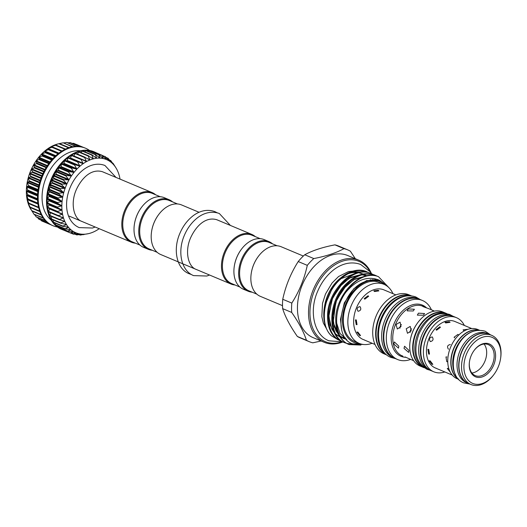 <?xml version="1.0" encoding="UTF-8"?>
<svg xmlns="http://www.w3.org/2000/svg" width="527" height="527" viewBox="0 0 527 527"><rect width="100%" height="100%" fill="white"/><g stroke="black" fill="none" stroke-linecap="round" stroke-linejoin="round"><path stroke-width="0.79" d="M468.246 383.373A26.679 18.261 -67.2 0 1 468.134 383.327A26.679 18.261 -67.2 0 1 461.56 351.805A26.679 18.261 -67.2 0 1 488.582 334.046A26.679 18.261 -67.2 0 1 488.786 334.125A26.679 18.261 -67.2 0 1 488.898 334.177M466.645 382.701A26.679 18.261 -67.2 0 1 466.441 382.615A26.679 18.261 -67.2 0 1 459.867 351.094A26.679 18.261 -67.2 0 1 486.889 333.334A26.679 18.261 -67.2 0 1 487.093 333.413A26.679 18.261 -67.2 0 1 487.291 333.499M116.019 177.428L104.952 165.491C101.052 163.976 96.942 163.811 92.614 164.991A33.26 22.766 112.8 0 0 70.21 187.368A33.26 22.766 112.8 0 0 69.933 219.034C72.179 223.053 75.269 225.912 79.208 227.611L92.515 228.026L95.196 227.025M113.022 163.258L115.98 167.896A39.677 27.16 112.8 0 0 115.973 167.896A39.677 27.16 112.8 0 0 113.977 165.135L112.561 163.1M113.977 165.135A39.677 27.16 112.8 0 0 111.671 162.784L110.736 160.551L113.944 165.083M111.671 162.784A39.677 27.16 112.8 0 0 109.089 160.893L108.134 158.304L111.553 162.665M109.089 160.893A39.677 27.16 112.8 0 0 106.263 159.477L105.262 156.552L108.858 160.682M70.354 232.96L60.849 228.968A42.028 28.768 112.8 0 0 62.054 229.528L61.382 229.245A42.028 28.768 112.8 0 1 50.928 179.819A42.028 28.768 112.8 0 1 93.911 151.736L94.59 152.02A42.028 28.768 112.8 0 1 95.789 152.573L105.65 156.901M92.06 151.743L92.752 151.368M102.152 155.313L106.263 159.477A39.677 27.16 112.8 0 0 103.233 158.555L102.139 155.498L102.567 155.63M88.437 151.493L89.511 150.696M98.852 154.615L103.233 158.555A39.677 27.16 112.8 0 0 100.038 158.14L98.839 154.833L99.293 154.892M84.761 151.802L86.118 150.557M95.4 154.451L100.038 158.14A39.677 27.16 112.8 0 0 96.724 158.245L95.394 154.701L95.861 154.688M81.079 152.665L82.502 150.854L91.856 154.833M91.843 154.839L96.724 158.245A39.677 27.16 112.8 0 0 93.338 158.858L91.843 155.116L92.33 155.03M77.416 154.068L78.931 151.769L88.325 155.742M88.233 155.768L93.338 158.858A39.677 27.16 112.8 0 0 89.919 159.977L88.246 156.071L88.734 155.913M73.826 155.985L75.354 153.199L84.821 157.191M84.616 157.217L89.919 159.977A39.677 27.16 112.8 0 0 86.527 161.585L84.649 157.547L85.13 157.323M70.183 158.311L71.817 155.136L81.389 159.161M81.046 159.18L86.527 161.585A39.677 27.16 112.8 0 0 83.187 163.666L81.092 159.529L81.566 159.233M57.417 211.874L47.601 207.592L49.018 204.944L48.971 204.384L47.239 203.27L48.846 200.728L48.853 200.148L47.285 198.738L49.064 196.38L49.123 195.787L47.759 194.048L49.683 191.953L48.649 189.358L50.855 186.914L49.933 184.687L52.278 182.533L51.6 180.102L53.8 178.824L53.616 175.708L56.172 174.154L56 171.427L58.576 170.274L58.668 167.448L60.875 167.138L61.573 163.825L63.754 163.811L64.762 160.491L66.824 160.854L67.252 160.485L68.108 157.606L78.068 161.624M77.568 161.624L83.187 163.666A39.677 27.16 112.8 0 0 79.959 166.183L77.634 161.993L77.568 161.624L78.095 161.631L68.372 157.553M74.228 164.51L79.959 166.183A39.677 27.16 112.8 0 0 76.889 169.101L74.228 164.51M71.066 167.81L76.889 169.101A39.677 27.16 112.8 0 0 74.004 172.395L71.066 167.81M68.141 171.473L74.004 172.395A39.677 27.16 112.8 0 0 71.356 176.005L68.141 171.473M65.473 175.451L71.356 176.005A39.677 27.16 112.8 0 0 68.978 179.885L65.473 175.451M63.108 179.694L68.978 179.885A39.677 27.16 112.8 0 0 66.896 183.989L63.108 179.694M61.079 184.134L66.896 183.989A39.677 27.16 112.8 0 0 65.98 186.11A39.677 27.16 112.8 0 0 65.15 188.258L61.079 184.134M59.413 188.725L65.15 188.258A39.677 27.16 112.8 0 0 63.747 192.638L59.413 188.725M58.135 193.389L63.747 192.638A39.677 27.16 112.8 0 0 62.72 197.058L58.135 193.389M57.252 198.08L62.72 197.058A39.677 27.16 112.8 0 0 62.081 201.472L57.252 198.08M56.784 202.724L62.081 201.472A39.677 27.16 112.8 0 0 61.83 205.813L56.784 202.724M56.738 207.256L61.83 205.813A39.677 27.16 112.8 0 0 61.982 210.023L56.738 207.256M57.107 211.623L61.982 210.023A39.677 27.16 112.8 0 0 62.529 214.048L57.476 211.894M58.075 215.918L48.524 211.913L49.637 208.606M62.529 214.048A39.677 27.16 112.8 0 0 63.457 217.829L57.898 215.76L62.272 214.285L62.173 213.758M59.162 219.687L49.703 215.734L50.546 212.763M63.457 217.829A39.677 27.16 112.8 0 0 64.768 221.314L59.09 219.614L63.233 218.066L63.082 217.572M61.092 223.31L60.855 222.862L64.768 221.314A39.677 27.16 112.8 0 0 66.428 224.462L61.092 223.31L51.264 219.219L51.778 216.604M53.267 222.341L53.425 220.128M66.428 224.462A39.677 27.16 112.8 0 0 68.431 227.229L62.614 226.261L66.264 224.68L66.013 224.278M55.493 225.022L55.473 223.283M68.431 227.229A39.677 27.16 112.8 0 0 70.737 229.574L64.907 228.975L68.293 227.427L68.003 227.078M58.029 227.242L57.898 226.037M70.737 229.574A39.677 27.16 112.8 0 0 73.325 231.472L67.502 231.215L70.631 229.752L70.295 229.462M73.325 231.472A39.677 27.16 112.8 0 0 76.151 232.888L70.374 232.967L73.24 231.623L72.871 231.399M70.374 232.967L60.691 228.356M94.59 152.02A42.028 28.768 112.8 0 0 92.693 151.335A42.028 28.768 112.8 0 0 89.386 150.63A42.028 28.768 112.8 0 0 85.934 150.465A42.028 28.768 112.8 0 0 82.383 150.847A42.028 28.768 112.8 0 0 78.773 151.763A42.028 28.768 112.8 0 0 75.157 153.212A42.028 28.768 112.8 0 0 71.586 155.169A42.028 28.768 112.8 0 0 68.108 157.606A42.028 28.768 112.8 0 0 64.762 160.491A42.028 28.768 112.8 0 0 61.6 163.792A42.028 28.768 112.8 0 0 58.668 167.448A42.028 28.768 112.8 0 0 56 171.427A42.028 28.768 112.8 0 0 53.635 175.662A42.028 28.768 112.8 0 0 51.6 180.102A42.028 28.768 112.8 0 0 49.933 184.687A42.028 28.768 112.8 0 0 48.649 189.358A42.028 28.768 112.8 0 0 47.759 194.048A42.028 28.768 112.8 0 0 47.285 198.692A42.028 28.768 112.8 0 0 47.239 203.224A42.028 28.768 112.8 0 0 47.601 207.592A42.028 28.768 112.8 0 0 48.385 211.735A42.028 28.768 112.8 0 0 49.578 215.589A42.028 28.768 112.8 0 0 51.152 219.113A42.028 28.768 112.8 0 0 53.095 222.249A42.028 28.768 112.8 0 0 55.381 224.963A42.028 28.768 112.8 0 0 57.977 227.216A42.028 28.768 112.8 0 0 60.849 228.968L60.71 228.725M73.484 234.205L76.151 232.888A39.677 27.16 112.8 0 0 79.182 233.81L73.484 234.205L70.961 233.006M76.79 234.904L79.182 233.81A39.677 27.16 112.8 0 0 82.37 234.219L76.79 234.904L75.117 234.113M80.242 235.068L82.37 234.219A39.677 27.16 112.8 0 0 85.684 234.12L80.242 235.068L79.267 234.614M88.365 233.672L85.684 234.12A39.677 27.16 112.8 0 0 88.365 233.672A39.677 27.16 112.8 0 0 89.07 233.507A39.677 27.16 112.8 0 0 92.489 232.387A39.677 27.16 112.8 0 0 95.888 230.773A39.677 27.16 112.8 0 0 99.201 228.711M83.793 234.68L83.404 234.528M31.198 209.963L30.955 209.575A39.677 27.16 -67.2 0 1 30.948 209.568A39.677 27.16 -67.2 0 1 29.281 206.419L29.281 206.419A39.677 27.16 -67.2 0 1 27.977 202.935L27.977 202.935A39.677 27.16 -67.2 0 1 27.042 199.153L27.042 199.153A39.677 27.16 -67.2 0 1 26.502 195.128A39.677 27.16 -67.2 0 1 26.35 190.919L26.35 190.919A39.677 27.16 -67.2 0 1 26.6 186.578A39.677 27.16 -67.2 0 1 27.239 182.164A39.677 27.16 -67.2 0 1 28.267 177.744L28.267 177.744A39.677 27.16 -67.2 0 1 29.664 173.363L29.664 173.363A39.677 27.16 -67.2 0 1 31.416 169.095A39.677 27.16 -67.2 0 1 33.497 164.997L33.497 164.997A39.677 27.16 -67.2 0 1 35.876 161.11A39.677 27.16 -67.2 0 1 38.524 157.501A39.677 27.16 -67.2 0 1 41.402 154.213A39.677 27.16 -67.2 0 1 44.479 151.289A39.677 27.16 -67.2 0 1 47.707 148.772A39.677 27.16 -67.2 0 1 51.04 146.69A39.677 27.16 -67.2 0 1 54.439 145.083L54.439 145.083A39.677 27.16 -67.2 0 1 57.858 143.963L54.459 145.077L55.974 145.083L55.493 145.314L51.04 146.69L52.41 147L51.936 147.296L47.707 148.772L48.939 149.391L44.479 151.289L45.592 152.244L45.157 152.659L41.402 154.213L42.437 155.498L42.022 155.966L38.537 157.481L39.492 159.121L35.889 161.091L36.818 163.06L36.482 163.614L33.511 164.971L34.439 167.27L34.143 167.856L31.416 169.095L32.391 171.683L32.14 172.289L29.677 173.343L30.704 176.242L30.5 176.868L28.274 177.718L29.248 181.519L27.239 182.164L28.484 185.563L28.392 186.189L26.6 186.578L27.951 190.814L26.35 190.899L27.924 195.319L26.495 195.109L28.32 199.661L27.042 199.134L29.13 203.765L27.971 202.915L30.342 207.585L29.275 206.406L33.899 214.173L43.082 217.75M89.524 150.465A42.028 28.768 112.8 0 0 85.552 148.225A42.028 28.768 112.8 0 0 42.562 176.308A42.028 28.768 112.8 0 0 53.016 225.734L52.338 225.451A42.028 28.768 -67.2 0 1 51.132 224.891A42.028 28.768 -67.2 0 1 48.26 223.132A42.028 28.768 -67.2 0 1 45.665 220.885A42.028 28.768 -67.2 0 1 43.379 218.171A42.028 28.768 -67.2 0 1 41.435 215.036A42.028 28.768 -67.2 0 1 39.854 211.511A42.028 28.768 -67.2 0 1 38.669 207.658A42.028 28.768 -67.2 0 1 37.885 203.514A42.028 28.768 -67.2 0 1 37.516 199.147A42.028 28.768 -67.2 0 1 37.569 194.608A42.028 28.768 -67.2 0 1 38.043 189.97A42.028 28.768 -67.2 0 1 38.926 185.28A42.028 28.768 -67.2 0 1 40.217 180.609A42.028 28.768 -67.2 0 1 41.883 176.025A42.028 28.768 -67.2 0 1 43.919 171.585A42.028 28.768 -67.2 0 1 46.284 167.349A42.028 28.768 -67.2 0 1 48.952 163.37A42.028 28.768 -67.2 0 1 51.883 159.707A42.028 28.768 -67.2 0 1 55.045 156.414A42.028 28.768 -67.2 0 1 58.385 153.528A42.028 28.768 -67.2 0 1 61.87 151.091A42.028 28.768 -67.2 0 1 65.44 149.134A42.028 28.768 -67.2 0 1 69.057 147.685A42.028 28.768 -67.2 0 1 72.667 146.763L63.174 142.791L57.832 143.976M80.387 150.834A38.333 26.238 112.8 0 0 46.073 177.737A38.333 26.238 112.8 0 0 51.264 220.22M72.667 146.763A42.028 28.768 -67.2 0 1 76.217 146.387A42.028 28.768 -67.2 0 1 79.669 146.552A42.028 28.768 -67.2 0 1 82.97 147.257A42.028 28.768 -67.2 0 1 84.873 147.942L85.552 148.225M57.858 143.963A39.677 27.16 -67.2 0 1 58.563 143.792L59.92 143.489M62.054 229.528A42.028 28.768 112.8 0 0 63.293 229.996M120.024 179.108A39.677 27.16 112.8 0 0 119.886 178.317A39.677 27.16 112.8 0 0 118.95 174.536A39.677 27.16 112.8 0 0 117.646 171.044A39.677 27.16 112.8 0 0 115.98 167.896L115.736 167.514M109.636 160.168L110.736 160.551M106.289 157.645L108.134 158.304L106.131 157.461M105.914 159.18L106.263 159.477M102.857 158.291L103.233 158.555M99.643 157.909L100.038 158.14M96.316 158.047L96.724 158.245M92.91 158.699L93.338 158.858M89.485 159.859L89.919 159.977M86.072 161.506L86.527 161.585M82.732 163.62L83.187 163.666M58.286 216.004L57.898 215.76M59.498 219.825L59.09 219.614M64.768 221.314L64.366 221.09M63.056 226.406L62.614 226.261M65.355 229.08L64.907 228.975M67.957 231.287L67.502 231.215M75.71 232.855L76.151 232.888M53.016 225.734A42.028 28.768 112.8 0 0 57.403 227.005M76.494 144.661L76.092 144.464L76.494 144.661M81.678 146.908L73.411 143.39L72.034 143.337M78.912 146.466L70.137 142.652L67.805 142.83M75.638 146.414L66.705 142.448L63.609 142.929M63.174 142.791L72.173 146.862M59.577 143.673L59.09 143.831L68.622 147.83M55.974 145.083L55.493 145.314L65.052 149.325M52.41 147L51.936 147.296L61.514 151.315M48.939 149.398L58.523 153.416L48.945 149.398L48.477 149.754L58.069 153.779M37.832 203.112L28.241 199.087L28.32 199.661L37.911 203.685L28.326 199.661M38.57 207.249L28.998 203.224L29.13 203.765M39.703 211.103L30.151 207.091L30.342 207.585M41.218 214.621L31.699 210.622L31.936 211.07M45.243 220.444L36.198 216.841L34.42 214.449M47.601 222.631L38.8 219.054L37.384 217.427M40.796 220.009L41.679 220.767M58.016 227.236L67.522 231.221M160.3 196.742L152.316 193.389A26.225 17.951 112.8 0 0 125.498 210.912A26.225 17.951 112.8 0 0 132.02 241.755L139.998 245.101M155.636 194.786A26.897 18.412 112.8 0 0 152.125 192.579A26.897 18.412 112.8 0 0 124.616 210.556A26.897 18.412 112.8 0 0 131.309 242.183A26.897 18.412 112.8 0 0 135.34 243.145M241.379 249.311A26.225 17.951 112.8 0 0 241.313 249.403A26.225 17.951 112.8 0 0 236.689 257.584A26.225 17.951 112.8 0 0 234.331 266.036A26.225 17.951 112.8 0 0 234.311 266.155M272.485 243.83A26.897 18.412 112.8 0 0 268.968 241.623L264.225 239.633A26.897 18.412 112.8 0 0 241.452 249.212A26.897 18.412 112.8 0 0 236.715 257.604A26.897 18.412 112.8 0 0 234.291 266.273A26.897 18.412 112.8 0 0 243.402 289.237L248.151 291.227A26.897 18.412 112.8 0 0 252.183 292.189M268.968 241.623A26.897 18.412 112.8 0 0 241.458 259.6A26.897 18.412 112.8 0 0 248.151 291.227M269.363 242.519A26.225 17.951 112.8 0 0 269.165 242.433A26.225 17.951 112.8 0 0 268.961 242.354A26.225 17.951 112.8 0 0 242.341 259.956A26.225 17.951 112.8 0 0 248.863 290.799A26.225 17.951 112.8 0 0 249.06 290.878M158.667 214.588A26.225 17.951 112.8 0 0 158.594 214.687A26.225 17.951 112.8 0 0 153.97 222.868A26.225 17.951 112.8 0 0 151.611 231.32A26.225 17.951 112.8 0 0 151.592 231.432M199.087 212.289L181.505 204.911A26.897 18.412 112.8 0 0 158.739 214.496A26.897 18.412 112.8 0 0 153.996 222.888A26.897 18.412 112.8 0 0 151.578 231.551A26.897 18.412 112.8 0 0 160.689 254.515L178.264 261.893M260.193 238.672L251.985 235.226A26.225 17.951 112.8 0 0 225.161 252.749A26.225 17.951 112.8 0 0 231.689 283.585L239.89 287.031M255.305 236.616A26.897 18.412 112.8 0 0 251.794 234.416A26.897 18.412 112.8 0 0 224.285 252.387A26.897 18.412 112.8 0 0 230.971 284.02A26.897 18.412 112.8 0 0 235.009 284.982M157.178 252.314L148.97 248.869A26.225 17.951 -67.2 0 1 142.448 218.026A26.225 17.951 -67.2 0 1 169.266 200.504L177.474 203.949M152.29 250.259A26.897 18.412 -67.2 0 1 148.258 249.297A26.897 18.412 -67.2 0 1 141.565 217.671A26.897 18.412 -67.2 0 1 169.075 199.693A26.897 18.412 -67.2 0 1 172.592 201.9M148.258 249.297L143.509 247.308A26.897 18.412 -67.2 0 1 134.398 224.344A26.897 18.412 -67.2 0 1 136.822 215.675A26.897 18.412 -67.2 0 1 141.559 207.282A26.897 18.412 -67.2 0 1 164.332 197.704L169.075 199.693M134.418 224.225A26.225 17.951 -67.2 0 1 134.438 224.107A26.225 17.951 -67.2 0 1 136.796 215.655A26.225 17.951 -67.2 0 1 141.414 207.473A26.225 17.951 -67.2 0 1 141.486 207.381M409.169 295.752A32.028 21.923 112.8 0 0 381.291 317.939A32.028 21.923 112.8 0 0 384.98 353.373M411.376 295.864A32.028 21.923 112.8 0 0 379.598 317.228A32.028 21.923 112.8 0 0 386.607 354.875M420.131 299.514A32.028 21.923 112.8 0 0 419.894 299.408A32.028 21.923 112.8 0 0 419.65 299.31A32.028 21.923 112.8 0 0 419.439 299.217A32.028 21.923 112.8 0 0 419.196 299.119A32.028 21.923 112.8 0 0 386.759 320.442A32.028 21.923 112.8 0 0 394.651 358.281A32.028 21.923 112.8 0 0 394.875 358.373M417.983 298.611A32.028 21.923 112.8 0 0 417.746 298.506A32.028 21.923 112.8 0 0 417.503 298.407A32.028 21.923 112.8 0 0 385.059 319.731A32.028 21.923 112.8 0 0 392.958 357.569L394.651 358.281M446.527 313.591A29.334 20.079 112.8 0 0 418.023 333.36A29.334 20.079 112.8 0 0 423.873 367.55M446.415 313.466A29.334 20.079 112.8 0 0 446.198 313.367A29.334 20.079 112.8 0 0 445.974 313.275A29.334 20.079 112.8 0 0 416.258 332.807A29.334 20.079 112.8 0 0 423.491 367.471L424.163 367.747M454.103 316.687A29.334 20.079 112.8 0 0 453.879 316.595A29.334 20.079 112.8 0 0 453.661 316.503A29.334 20.079 112.8 0 0 453.431 316.404A29.334 20.079 112.8 0 0 453.207 316.312A29.334 20.079 112.8 0 0 423.491 335.844A29.334 20.079 112.8 0 0 430.724 370.501A29.334 20.079 112.8 0 0 430.941 370.593A29.334 20.079 112.8 0 0 430.948 370.593M451.955 315.785A29.334 20.079 112.8 0 0 451.731 315.693A29.334 20.079 112.8 0 0 451.514 315.601A29.334 20.079 112.8 0 0 421.798 335.132A29.334 20.079 112.8 0 0 429.024 369.789L430.724 370.501M455.565 374.816A26.679 18.261 -67.2 0 1 455.631 349.144A26.679 18.261 -67.2 0 1 473.905 331.114M458.338 378.966A26.679 18.261 -67.2 0 1 453.938 348.433A26.679 18.261 -67.2 0 1 478.812 330.185M410.131 332.497A3.696 2.694 111.8 0 1 410.493 330.455A3.696 2.694 111.8 0 1 411.6 328.815M411.185 330.837L407.496 333.295L406.218 328.749L410.237 326.424L411.185 330.837M423.412 315.245L417.344 315.12L418.445 313.157L424.571 313.552L423.412 315.245M433.938 311.187L432.542 310.443L434.439 311.095M413.629 360.659L412.219 359.994L413.431 360.369M408.978 350.435L408.649 352.398L404.005 348.347L404.571 346.232L408.978 350.435M396.047 324.48L397.325 329.026L401.021 326.569L400.065 322.155L396.047 324.48M401.429 324.546A3.696 2.694 -68.2 0 0 400.322 326.187A3.696 2.694 -68.2 0 0 399.96 328.229M408.273 308.888L407.173 310.851L413.24 310.976L414.4 309.283L408.273 308.888M426.218 307.775L422.371 306.174M423.352 306.424C421.87 306.167 423.524 306.859 428.326 308.512L433.734 310.785M412.918 360.382L405.046 356.937M393.84 344.078L398.478 348.13L398.807 346.167L394.4 341.964L393.84 344.078M402.048 355.725L402.938 356.199M379.677 282.531A32.028 21.923 112.8 0 0 379.433 282.432A32.028 21.923 112.8 0 0 379.196 282.334A32.028 21.923 112.8 0 0 346.753 303.651A32.028 21.923 112.8 0 0 354.645 341.489L359.17 343.387A32.028 21.923 112.8 0 0 359.407 343.485A32.028 21.923 112.8 0 0 372.121 343.261M392.944 293.658A32.028 21.923 112.8 0 0 383.959 284.33A32.028 21.923 112.8 0 0 383.715 284.231A32.028 21.923 112.8 0 0 351.272 305.548A32.028 21.923 112.8 0 0 359.17 343.387M384.163 289.975A26.897 18.412 112.8 0 0 383.959 289.89A26.897 18.412 112.8 0 0 383.761 289.804A26.897 18.412 112.8 0 0 356.515 307.715A26.897 18.412 112.8 0 0 363.143 339.493A26.897 18.412 112.8 0 0 363.347 339.579M378.234 290.285L378.893 290.878L374.499 291.51L373.847 290.818L378.234 290.285M368.05 295.779L368.637 296.279L364.789 299.178L364.183 298.638L368.05 295.779M360.013 306.622C361.482 309.066 360.843 310.62 358.103 311.286C356.469 308.782 357.108 307.228 360.013 306.622L360.013 306.622M356.285 319.915L357.023 324.658L356.232 324.592L355.455 319.869L356.285 319.915M357.859 332.089L360.554 335.594L359.677 335.534L356.911 332.102L357.859 332.089M364.183 339.928L375.04 344.487M363.143 339.493L364.315 339.889M387.984 291.583L383.959 289.89M408.577 294.665A32.028 21.923 112.8 0 0 376.133 315.983A32.028 21.923 112.8 0 0 384.025 353.821L386.68 354.934A32.028 21.923 112.8 0 1 379.15 317.043A32.028 21.923 112.8 0 1 411.462 295.878L408.82 294.764A32.028 21.923 112.8 0 0 408.577 294.665M419.65 299.31A32.028 21.923 112.8 0 0 387.207 320.633A32.028 21.923 112.8 0 0 395.105 358.472L397.635 359.533A32.028 21.923 112.8 0 0 397.872 359.631A32.028 21.923 112.8 0 0 410.586 359.407M431.409 309.804A32.028 21.923 112.8 0 0 422.423 300.469A32.028 21.923 112.8 0 0 422.18 300.37A32.028 21.923 112.8 0 0 389.736 321.694A32.028 21.923 112.8 0 0 397.635 359.533M443.023 312.037A29.334 20.079 112.8 0 0 442.805 311.944A29.334 20.079 112.8 0 0 442.581 311.852A29.334 20.079 112.8 0 0 412.865 331.384A29.334 20.079 112.8 0 0 420.098 366.041L423.036 367.279A29.334 20.079 112.8 0 0 423.26 367.372A29.334 20.079 112.8 0 0 423.267 367.372M445.967 313.275A29.334 20.079 112.8 0 0 445.743 313.176A29.334 20.079 112.8 0 0 445.519 313.091A29.334 20.079 112.8 0 0 415.81 332.616A29.334 20.079 112.8 0 0 423.036 367.279M453.661 316.503A29.334 20.079 112.8 0 0 423.945 336.035A29.334 20.079 112.8 0 0 431.172 370.692L433.774 371.785A29.334 20.079 112.8 0 0 433.998 371.878A29.334 20.079 112.8 0 0 444.828 371.957M464.346 325.455A29.334 20.079 112.8 0 0 456.481 317.682A29.334 20.079 112.8 0 0 456.257 317.597A29.334 20.079 112.8 0 0 426.541 337.122A29.334 20.079 112.8 0 0 433.774 371.785M449.406 321.733L450.065 322.32L445.677 322.959L445.019 322.267L449.406 321.733M439.847 326.812L440.44 327.313L436.587 330.212L435.981 329.671L439.847 326.812M432.278 336.931C433.741 339.368 433.102 340.923 430.368 341.601C428.728 339.092 429.367 337.537 432.278 336.931L432.278 336.931M428.728 349.388L429.465 354.131L428.668 354.065L427.891 349.335L428.728 349.388M430.144 360.83L432.832 364.341L431.962 364.276L429.195 360.85L430.144 360.83M463.753 330.548L463.101 329.856L467.489 329.322M454.669 337.8L454.063 337.26L457.93 334.401L458.516 334.902M448.464 349.197L448.444 349.19C446.81 346.68 447.443 345.126 450.361 344.52L450.335 344.513M447.542 361.72L446.751 361.654L445.974 356.924L446.804 356.977M450.045 371.864L447.271 368.439L448.22 368.419M455.078 321.562A25.217 17.259 112.8 0 0 454.887 321.483A25.217 17.259 112.8 0 0 454.696 321.404A25.217 17.259 112.8 0 0 429.149 338.196A25.217 17.259 112.8 0 0 435.368 367.984A25.217 17.259 112.8 0 0 435.559 368.063M436.007 368.254L452.245 375.066M435.368 367.984L436.152 368.208M458.536 323.018L454.887 321.483M478.029 329.612A26.679 18.261 112.8 0 0 477.824 329.527A26.679 18.261 112.8 0 0 477.627 329.441A26.679 18.261 112.8 0 0 450.598 347.207A26.679 18.261 112.8 0 0 457.172 378.729A26.679 18.261 112.8 0 0 457.377 378.808M478.977 330.179A26.679 18.261 112.8 0 0 453.714 348.34A26.679 18.261 112.8 0 0 458.45 379.084M489.214 334.309A26.679 18.261 112.8 0 0 489.016 334.223A26.679 18.261 112.8 0 0 488.812 334.138A26.679 18.261 112.8 0 0 461.784 351.898A26.679 18.261 112.8 0 0 468.365 383.419A26.679 18.261 112.8 0 0 468.562 383.504M500.558 358.676L500.65 358.09A26.679 18.261 112.8 0 0 491.612 335.31A26.679 18.261 112.8 0 0 491.408 335.231A26.679 18.261 112.8 0 0 464.386 352.991A26.679 18.261 112.8 0 0 470.96 384.512A26.679 18.261 112.8 0 0 471.164 384.598A26.679 18.261 112.8 0 0 493.549 375.007L493.904 374.532A25 17.114 112.8 0 0 500.558 358.676A25 17.114 112.8 0 0 491.902 337.26A25 17.114 112.8 0 0 466.527 354.039A25 17.114 112.8 0 0 472.93 383.511A25 17.114 112.8 0 0 493.904 374.532M489.181 343.9A17.819 12.2 -67.2 0 1 493.746 364.908A17.819 12.2 -67.2 0 1 475.657 376.871A17.819 12.2 -67.2 0 1 469.485 361.608A17.819 12.2 -67.2 0 1 474.228 350.303A17.819 12.2 -67.2 0 1 489.181 343.9M474.122 350.448A16.811 11.508 -67.2 0 1 488.121 344.546A16.811 11.508 -67.2 0 1 488.246 344.599A16.811 11.508 -67.2 0 1 492.389 364.46A16.811 11.508 -67.2 0 1 475.361 375.652A16.811 11.508 -67.2 0 1 475.235 375.599A16.811 11.508 -67.2 0 1 469.511 361.423M370.04 271.629A43.543 29.802 112.8 0 0 358.703 261.24A43.543 29.802 112.8 0 0 314.5 290.469A43.543 29.802 112.8 0 0 325.66 341.806A43.543 29.802 112.8 0 0 340.356 342.346M342.761 341.964A44.551 30.494 -67.2 0 1 324.599 342.458A44.551 30.494 -67.2 0 1 324.263 342.319A44.551 30.494 -67.2 0 1 313.282 289.685A44.551 30.494 -67.2 0 1 358.406 260.022A44.551 30.494 -67.2 0 1 358.749 260.16A44.551 30.494 -67.2 0 1 371.449 273.618M281.378 246.834A26.897 18.412 112.8 0 0 281.174 246.748A26.897 18.412 112.8 0 0 280.97 246.662A26.897 18.412 112.8 0 0 258.401 256.326A26.897 18.412 112.8 0 0 251.241 273.388A26.897 18.412 112.8 0 0 260.358 296.352A26.897 18.412 112.8 0 0 260.555 296.431M334.928 244.857A49.762 34.064 -67.2 0 1 338.222 245.898A49.762 34.064 -67.2 0 1 338.604 246.056L347.668 249.857A49.762 34.064 112.8 0 0 347.286 249.706A49.762 34.064 112.8 0 0 343.993 248.665L334.928 244.857C322.676 247.203 312.61 250.503 304.731 254.758L313.796 258.566C326.048 256.221 336.114 252.92 343.993 248.665M358.749 260.16L347.668 255.516A44.551 30.494 112.8 0 0 347.333 255.378A44.551 30.494 112.8 0 0 302.208 285.035A44.551 30.494 112.8 0 0 313.19 337.669L324.263 342.319M309.151 341.628L300.087 337.82A49.762 34.064 -67.2 0 1 297.36 336.463L306.424 340.264A49.762 34.064 112.8 0 0 309.151 341.628A49.762 34.064 112.8 0 0 309.527 341.779A49.762 34.064 112.8 0 0 312.821 342.82L321.121 341.002M347.668 249.857A49.762 34.064 112.8 0 1 350.389 251.221L355.35 258.737M331.318 335.725C319.21 324.803 323.44 295.561 338.999 280.548C348.426 271.583 357.78 268.684 367.062 271.86L366.252 271.517C353.044 265.819 333.861 278.434 326.839 297.986A36.982 25.316 112.8 0 0 324.309 307.821A36.982 25.316 112.8 0 0 331.318 335.725L337.669 339.52M342.445 341.641L339.955 340.699M341.041 341.153C332.59 337.247 328.367 328.927 328.374 316.2C328.189 291.312 353.795 265.279 371.153 273.579L370.343 273.236C352.985 264.943 327.379 290.97 327.563 315.857C327.557 328.584 331.779 336.905 340.231 340.811M371.443 273.697L373.044 274.462M352.906 344.012L346.964 343.479M346.535 343.36L344.045 342.418M345.132 342.873C327.715 337.28 328.598 301.378 347.181 283.987C356.608 275.015 365.962 272.123 375.244 275.292L374.433 274.956C365.152 271.78 355.797 274.679 346.371 283.645C327.787 301.036 326.905 336.944 344.322 342.53M375.534 275.41L377.134 276.181M360.896 345.053L349.223 344.586L348.136 344.138M349.223 344.586C334.434 339.381 331.872 311.635 345.738 292.413A36.982 25.316 112.8 0 1 377.536 276.306C360.013 269.244 335.633 295.008 335.745 319.296C335.739 332.023 339.961 340.337 348.413 344.25M324.309 307.821L326.839 297.986M384.914 284.771A33.155 22.694 112.8 0 0 379.618 281.286A33.155 22.694 112.8 0 0 345.962 303.545A33.155 22.694 112.8 0 0 354.46 342.629A33.155 22.694 112.8 0 0 360.158 343.762M377.536 276.306L378.505 276.688L389.176 287.94M363.867 344.526L352.484 343.841C332.412 337.359 340.08 291.688 363.696 282.189C369.407 279.6 374.71 279.251 379.592 281.154L384.242 283.789L379.361 280.206C367.767 275.549 356.555 279.613 345.738 292.413M471.902 373.024A16.811 11.508 112.8 0 0 484.847 361.403A16.811 11.508 112.8 0 0 484.069 344.026M306.424 340.264C303.783 331.984 298.881 322.702 291.701 312.432L282.643 308.624C285.278 316.911 290.186 326.193 297.36 336.463M307.287 265.351L298.223 261.55C290.825 273.19 285.66 285.772 282.749 299.283L291.813 303.084C299.211 291.457 304.369 278.875 307.287 265.351A49.762 34.064 112.8 0 1 313.796 258.566M298.223 261.55A49.762 34.064 -67.2 0 1 304.731 254.758M282.643 308.624A49.762 34.064 -67.2 0 1 282.749 299.283M291.813 303.084A49.762 34.064 112.8 0 0 291.701 312.432M361.298 273.704L361.054 273.599A33.049 22.621 112.8 0 0 360.929 273.559M357.523 272.657A33.049 22.621 112.8 0 0 347.622 273.954M340.165 278.342A33.049 22.621 112.8 0 0 333.446 285.311M333.558 285.166L333.321 285.476A33.049 22.621 112.8 0 0 324.52 306.437L333.558 285.166L343.841 275.45M361.594 271.965L352.438 271.813M258.329 256.425A26.225 17.951 112.8 0 0 258.263 256.517A26.225 17.951 112.8 0 0 251.28 273.151A26.225 17.951 112.8 0 0 251.26 273.269M65.032 160.399L74.748 164.477M61.87 163.653L71.586 167.738M58.932 167.276L68.648 171.361M56.257 171.222L65.974 175.3M53.879 175.425L63.596 179.509M51.83 179.839L61.547 183.916M50.137 184.404L59.861 188.482M48.833 189.048L58.55 193.126M47.924 193.719L57.641 197.796M47.423 198.35L57.14 202.427M47.344 202.882L57.061 206.959M47.68 207.243L57.397 211.32M48.431 211.386L58.154 215.464M49.591 215.247L59.307 219.331M51.139 218.784L60.855 222.862M53.049 221.933L62.766 226.017M55.302 224.667L65.025 228.744M57.871 226.939L67.588 231.024M55.414 156.064L44.426 151.453M52.456 159.068L41.356 154.411M49.657 162.428L38.478 157.738M47.074 166.097L35.836 161.381M44.736 170.023L33.471 165.294M42.687 174.16L31.403 169.424M40.948 178.449L29.67 173.719M39.551 182.843L28.293 178.113M38.504 187.263L27.285 182.553M37.825 191.663L26.666 186.98M37.509 195.972L26.449 191.327M37.562 200.135L26.62 195.543M37.964 204.087L27.193 199.562M29.084 203.732L28.155 203.343M49.722 224.113L41.277 220.569M43.359 218.138L33.899 214.173M41.449 215.069L31.956 211.083M39.887 211.597L30.388 207.605M38.702 207.783L29.176 203.784M37.522 199.351L27.924 195.319M37.503 198.751L27.905 194.72M37.536 199.581L26.574 194.983M37.555 194.845L27.951 190.814M37.595 194.226L27.984 190.194M37.529 195.398L26.455 190.748M38.003 190.227L28.392 186.189M38.096 189.595L28.484 185.563M37.891 191.07L26.732 186.387M38.866 185.557L29.248 181.519M39.011 184.924L29.393 180.893M38.623 186.663L27.397 181.953M40.124 180.906L30.5 176.868M40.322 180.28L30.704 176.242M39.716 182.243L28.458 177.513M41.765 176.328L32.14 172.289M42.008 175.722L32.391 171.683M41.165 177.862L29.881 173.133M43.761 171.888L34.143 167.856M44.057 171.308L34.439 167.27M42.944 173.594L31.666 168.857M46.093 167.652L36.482 163.614M46.435 167.099L36.818 163.06M45.039 169.477L33.774 164.753M48.734 163.673L39.117 159.635M49.11 163.159L39.492 159.121M47.41 165.583L36.179 160.873M51.633 159.997L42.022 155.966M52.041 159.529L42.437 155.498M50.025 161.954L38.853 157.27M54.762 156.69L45.157 152.659M55.197 156.269L45.592 152.244M52.845 158.64L41.758 153.989M55.829 155.689L44.854 151.084M61.988 151.018L52.45 147.013L61.988 151.012M58.912 153.12L48.102 148.588M65.532 149.095L56.027 145.103L65.546 149.082M62.048 150.979L51.455 146.532M69.103 147.672L59.61 143.687M55.23 145.103L54.867 144.951M72.7 231.393L73.24 231.623M69.867 229.429L70.631 229.752M67.219 226.979L68.293 227.427M64.696 224.021L66.264 224.68M62.087 220.503L64.571 221.544M58.471 216.063L63.233 218.066M49.591 208.969L62.272 214.285M49.018 204.944L61.699 210.266M48.971 204.384L61.652 209.706M47.364 203.481L57.081 207.559M48.846 200.728L61.521 206.05M48.853 200.148L61.527 205.471M47.39 198.969L57.107 203.047M49.064 196.38L61.745 201.703M49.123 195.787L61.804 201.11M47.832 194.351L57.548 198.429M49.683 191.953L62.364 197.276M49.795 191.354L62.476 196.676M48.682 189.68L58.405 193.758M50.691 187.513L63.365 192.836M50.855 186.914L63.53 192.236M49.94 185.023L59.656 189.107M52.068 183.119L64.749 188.442M52.278 182.533L64.959 187.856M51.58 180.451L61.297 184.529M53.8 178.824L66.481 184.147M54.064 178.258L66.738 183.58M53.583 176.011L63.299 180.089M55.869 174.694L68.543 180.017M56.172 174.154L68.846 179.47M55.915 171.776L65.631 175.853M58.233 170.781L70.914 176.104M58.576 170.274L71.257 175.59M58.556 167.797L68.273 171.874M60.875 167.138L73.556 172.461M61.251 166.67L73.932 171.986M61.461 164.128L71.178 168.205M63.754 163.811L76.428 169.134M64.156 163.39L76.837 168.712M64.597 160.814L74.314 164.892M66.824 160.854L79.505 166.176M67.252 160.485L79.933 165.807M67.911 157.909L77.634 161.993M70.499 157.988L83.18 163.311M71.376 155.452L81.092 159.529M73.852 155.933L86.533 161.255M74.926 153.469L84.649 157.547M87.172 158.508L89.946 159.674M78.53 151.993L88.246 156.071M91.665 157.863L93.371 158.581M82.126 151.038L91.843 155.116M95.611 157.514L96.77 158.001M85.67 150.623L95.394 154.701M99.267 157.586L100.084 157.929M89.116 150.748L98.839 154.833M102.699 158.133L103.279 158.377M92.416 151.42L102.139 155.498M105.901 159.167L106.309 159.338M102.475 155.537L105.248 156.697M423.28 306.398A26.897 18.412 112.8 0 0 423.082 306.312A26.897 18.412 112.8 0 0 422.878 306.227A26.897 18.412 112.8 0 0 395.632 324.131A26.897 18.412 112.8 0 0 402.259 355.909A26.897 18.412 112.8 0 0 402.463 355.995M410.619 338.512A26.897 18.412 -67.2 0 1 416.514 324.467M405.79 357.306A27.74 18.985 -67.2 0 1 401.166 356.364A27.74 18.985 -67.2 0 1 394.058 323.657A27.74 18.985 -67.2 0 1 422.213 305.034A27.74 18.985 -67.2 0 1 426.587 307.893M340.956 278.697L357.286 272.716M358.9 272.854L363.222 274.007M363.999 274.356L366.568 275.878M370.494 279.718L370.777 280.094M372.964 279.567L373.327 279.942M346.391 339.296L343.703 338.505L340.317 336.615M339.171 335.679L332.497 321.141M375.303 279.725L375.804 280.133M346.838 339.803L339.987 333.407L336.588 322.86M377.523 280.173L378.412 280.733M341.568 329.21L340.475 319.355L344.315 302.854L353.874 288.638L366.667 280.542L379.361 280.786L384.242 283.789M345.455 338.11L344.605 338.064M343.973 337.998L342.8 337.807M341.753 337.557L340.686 337.221M339.889 336.911L336.002 334.493M334.737 333.301L330.106 325.067L328.789 314.454L332.629 297.953L342.188 283.73L350.989 277.248L360.534 274.679M362.444 274.705L367.286 275.733M345.844 339.276L340.093 336.213M338.828 335.014L334.197 326.786L332.88 316.167L336.72 299.665L346.279 285.45L355.079 278.967L364.625 276.392M374.756 279.158L375.632 279.771M469.873 384.058L463.8 382.892C442.074 374.987 456.448 323.301 485.202 331.239L490.525 334.856M452.752 316.121L449.696 314.474C434.446 310.396 424.802 321.404 418.932 333.927C413.069 350.699 415.757 362.484 426.975 369.295L430.052 370.217M395.388 358.591L390.77 357.378C378.794 352.682 375.112 334.105 381.937 318.42C384.703 311.832 388.57 306.424 393.537 302.188C398.735 297.669 406.903 293.802 415.81 296.971L420.177 299.527M342.972 341.918L328.967 340.791C314.211 335.376 308.697 311.431 317.583 291.464C320.969 283.394 325.693 276.715 331.746 271.425C338.69 265.219 349.414 260.378 360.606 264.449L370.112 271.728L371.522 273.73M326.588 328.894L323.321 322.985L321.832 316.661L322.524 303.308L325.495 293.994L332.036 283.025L338.591 276.51L348.459 271.603L352.642 271.155M354.249 271.273L355.073 271.412M209.555 275.028L206.867 276.029L193.567 275.608C181.064 270.661 177.322 251.537 184.305 235.47C187.059 228.909 190.906 223.474 195.827 219.166C201.281 214.324 209.772 210.148 219.311 213.488L230.378 225.424M196.169 269.409C188.146 266.794 184.457 251.293 190.734 237.532C196.387 225.457 205.958 216.465 216.814 219.733M191.373 274.501L189.048 273.711C176.545 268.763 172.797 249.64 179.786 233.573C182.54 227.012 186.38 221.577 191.308 217.269C196.762 212.427 205.247 208.251 214.785 211.59L217.269 212.816M468.134 383.327L466.441 382.615M488.786 334.125L487.093 333.413M81.81 221.412C73.787 218.791 70.104 203.29 76.375 189.529C82.028 177.454 91.599 168.469 102.455 171.736M92.706 151.341L102.205 155.327M89.438 150.643L98.944 154.628M86.026 150.478L95.545 154.477M82.502 150.854L92.047 154.866M78.931 151.769L88.51 155.788M75.354 153.199L84.966 157.237M71.817 155.136L81.474 159.194M70.605 233.006L73.431 234.192M74.893 234.133L76.711 234.89M79.122 234.634L80.144 235.062M83.319 234.541L83.688 234.699M51.139 224.897L41.653 220.912M48.28 223.152L38.8 219.173M45.691 220.912L36.218 216.933M43.418 218.224L33.932 214.239M41.475 215.108L31.976 211.123M39.894 211.617L30.375 207.618M38.702 207.79L29.156 203.784M69.142 147.659L59.637 143.667M72.733 146.756L63.24 142.771M76.263 146.381L66.784 142.402M79.696 146.552L70.216 142.573M82.983 147.257L73.497 143.278M83.635 147.474L76.573 144.51M55.447 225.009L64.966 229.001M53.187 222.322L62.726 226.327M51.264 219.219L60.829 223.231M49.703 215.734L59.307 219.766M48.524 211.913L58.174 215.965M47.746 207.816L57.45 211.887M109.544 160.043L110.71 160.531M112.508 163.021L112.995 163.225M69.261 216.142L131.309 242.183M178.917 262.169L182.783 263.79M183.436 264.067L230.971 284.02M402.259 355.909L402.747 356.114M457.172 378.729L458.714 379.374M468.365 383.419L470.96 384.512M281.174 246.748L303.328 256.043M269.165 242.433L277.143 245.786M381.37 281.998L380.652 281.629M377.707 280.529L376.68 279.969M375.487 280.087L374.947 279.685M364.157 276.543L353.788 279.705L343.261 288.849L335.785 302.017L333.202 322.083L335.916 330.778L338.624 334.605M339.875 335.818L343.624 338.202L346.186 339.052M373.136 279.942L372.76 279.567M366.845 275.819L361.977 274.83M360.066 274.824L349.282 278.223L339.243 287.037L331.977 299.56L328.808 316.589L331.858 329.125L334.533 332.886M335.785 334.098L339.665 336.542M340.462 336.852L340.837 336.984M341.871 337.28L345.178 337.721M370.659 280.107L370.369 279.732M248.863 290.799L256.84 294.145M260.358 296.352L282.512 305.647M489.016 334.223L491.612 335.31M477.824 329.527L479.366 330.172M458.714 323.091L471.764 328.565M453.879 316.595L456.481 317.682M442.805 311.944L445.743 313.176M419.894 299.408L422.423 300.469M388.175 291.655L395.863 294.883M379.433 282.432L383.959 284.33M423.082 306.312L423.57 306.516M453.431 316.404L451.731 315.693M446.87 313.651L446.198 313.367M419.439 299.217L417.746 298.506M216.86 219.752L251.794 234.416M102.508 171.756L152.125 192.579"/></g></svg>
